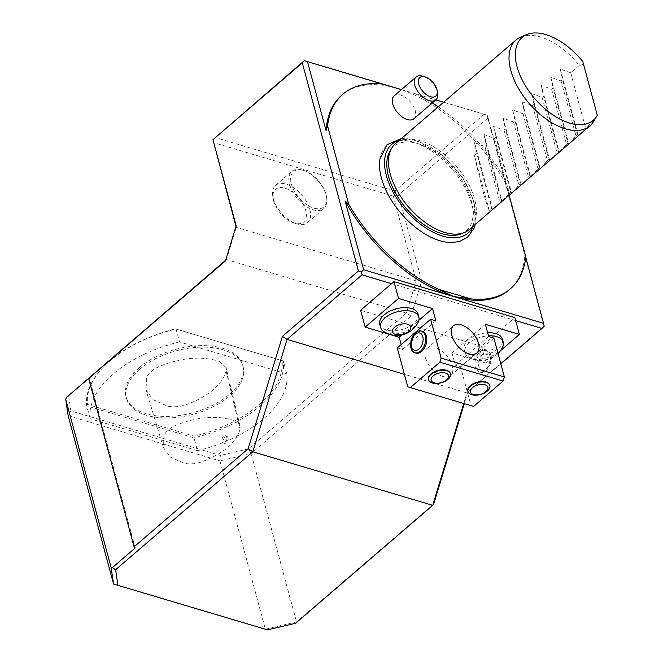 <?xml version="1.0" encoding="UTF-8"?>
<svg xmlns="http://www.w3.org/2000/svg" width="663" height="663" viewBox="0 0 663 663"><rect width="100%" height="100%" fill="white"/><g stroke="black" fill="none" stroke-linecap="round" stroke-linejoin="round"><path stroke-width="0.5" stroke-dasharray="3.31 2.49" d="M226.796 437.315A3.779 2.379 106.6 0 1 226.1 441.392A3.779 2.379 106.6 0 1 223.34 442.983A3.779 2.379 106.6 0 1 222.138 438.682A3.779 2.379 106.6 0 1 225.495 435.748A3.779 2.379 106.6 0 1 226.796 437.315M228.171 437.721C228.387 441.243 227.235 443.133 224.707 443.39C222.735 441.773 222.876 439.561 225.13 436.76L226.961 436.179L228.171 437.721M233.94 420.483C216.693 415.113 197.35 416.712 175.919 425.281C169.753 428.033 165.816 431.439 164.109 435.5L163.421 447.6L170.515 457.188L184.099 463.213C189.56 464.423 195.535 463.934 202.024 461.73C223.481 453.542 236.161 442.71 240.064 429.226L240.056 426.251L233.94 420.483M219.47 361.393L226.108 367.65L226.116 370.89C222.13 384.83 209.036 396.018 186.833 404.463C179.781 406.842 173.292 407.38 167.349 406.071L153.211 399.772L145.976 389.91L146.705 377.446C148.57 373.037 152.846 369.332 159.534 366.341C181.687 357.456 201.66 355.807 219.47 361.393M267.421 629.85L113.564 583.995M433.718 503.963L296.535 621.919L265.374 629.187L219.967 460.876L251.128 453.608L411.002 316.143L421.718 280.963L398.504 194.93L487.835 118.122L543.983 326.204L467.954 391.576L500.83 363.83M411.002 316.143L406.378 313.093L248.476 448.868L251.128 453.608L296.535 621.919L295.541 623.295M341.801 95.149A128.39 71.239 -130.7 0 1 397.444 88.461A128.39 71.239 -130.7 0 1 505.993 184.123L487.404 115.238L443.638 102.21M401.38 89.654L435.823 99.881M443.688 102.168L487.404 115.238M401.446 89.596L435.873 99.84M484.197 114.227L394.866 191.035L398.504 194.93L393.308 196.14L416.182 280.905L406.378 313.093L226.448 259.531L225.453 260.907M487.206 115.147L487.835 118.122M463.744 403.51L466.959 392.952L404.397 374.33M467.954 391.576L464.274 403.668M135.186 547.986L89.281 377.844M225.66 260.211L226.448 259.531L236.252 227.351L236.169 225.735M421.718 280.963L416.182 280.905L236.252 227.351L235.978 226.34M394.866 191.035L214.936 137.481L213.387 142.586L393.308 196.14L394.866 191.035M70.875 410.927L68.148 415.693L219.967 460.876L220.356 455.423L70.875 410.927L68.546 395.305M248.476 448.868L220.356 455.423M326.047 194.416A23.28 12.92 49.3 0 0 303.936 170.482A23.28 12.92 49.3 0 0 291.38 184.099A23.28 12.92 49.3 0 0 312.679 207.751A23.28 12.92 49.3 0 0 326.552 196.795A23.28 12.92 49.3 0 0 326.047 194.416M286.797 373.866L179.524 341.934L176.051 329.08A101.016 54.913 164.9 0 0 101.456 369.167A101.016 54.913 164.9 0 0 86.72 405.897L193.994 437.829L197.466 450.674A101.016 54.913 164.9 0 0 201.245 449.738A101.016 54.913 164.9 0 0 286.797 373.866L283.325 361.012L175.446 328.881L282.007 360.606A99.881 54.3 -15.1 0 1 194.11 436.188L87.541 404.471A99.881 54.3 -15.1 0 1 102.143 368.404A99.881 54.3 -15.1 0 1 175.446 328.881M179.524 341.934A101.016 54.913 164.9 0 0 89.986 416.621A101.016 54.913 164.9 0 0 90.193 418.751L86.72 405.897L87.541 404.471M525.776 257.443L524.963 254.435A128.39 71.239 -130.7 0 1 509.225 289.855M415.378 93.823A128.39 71.239 -130.7 0 1 432.243 102.956M438.251 106.842A128.39 71.239 -130.7 0 1 504.7 178.678L505.993 184.123M509.176 195.27L504.7 178.678M524.963 254.435L525.825 256.995M379.907 159.17A60.83 33.755 -130.7 0 1 423.077 146.042A60.83 33.755 -130.7 0 1 471.998 204.958A60.83 33.755 -130.7 0 1 451.636 242.583M413.845 118.776A15.108 8.379 49.3 0 0 415.245 110.671A15.108 8.379 49.3 0 0 405.673 97.585A15.108 8.379 49.3 0 0 394.154 95.87M515.665 320.594L391.584 283.656M473.589 406.436L471.02 405.632L460.536 366.763L455.332 365.214L452.033 352.973L486.045 363.1L481.504 346.268L514.861 317.594M481.504 346.268L360.622 310.284M273.289 198.56A24.548 13.616 49.3 0 0 296.601 223.796A24.548 13.616 49.3 0 0 307.566 222.619A24.548 13.616 49.3 0 0 301.889 195.121A24.548 13.616 49.3 0 0 275.559 185.391A24.548 13.616 49.3 0 0 272.75 196.057A24.548 13.616 49.3 0 0 273.289 198.56M289.64 184.505A24.548 13.616 49.3 0 0 305.187 205.762A24.548 13.616 49.3 0 0 323.917 208.555A24.548 13.616 49.3 0 0 326.726 197.889A24.548 13.616 49.3 0 0 302.875 170.151A24.548 13.616 49.3 0 0 291.911 171.327A24.548 13.616 49.3 0 0 289.64 184.505M273.628 200.872A21.523 11.942 49.3 0 0 294.074 223A21.523 11.942 49.3 0 0 305.916 211.364A21.523 11.942 49.3 0 0 286.441 188.706A21.523 11.942 49.3 0 0 273.164 198.676A21.523 11.942 49.3 0 0 273.628 200.872M139.379 367.617A60.416 32.843 -15.1 0 1 200.582 345.63A60.416 32.843 -15.1 0 1 242.699 365.263A60.416 32.843 -15.1 0 1 192.916 412.717A60.416 32.843 -15.1 0 1 126.028 396.747A60.416 32.843 -15.1 0 1 139.379 367.617M139.794 369.15A60.416 32.843 -15.1 0 1 200.997 347.155A60.416 32.843 -15.1 0 1 243.114 366.796A60.416 32.843 -15.1 0 1 193.331 414.251A60.416 32.843 -15.1 0 1 126.442 398.272A60.416 32.843 -15.1 0 1 139.794 369.15M282.007 360.606L283.325 361.012A101.016 54.913 164.9 0 1 193.994 437.829L194.11 436.188M197.466 450.674L90.193 418.751M489.783 385.41A11.329 6.158 -15.1 0 1 480.393 394.079A11.329 6.158 -15.1 0 1 467.921 391.303M450.417 373.692A11.329 6.158 -15.1 0 1 441.036 382.36A11.329 6.158 -15.1 0 1 428.563 379.592M489.625 354.945A11.329 7.136 106.6 0 1 487.537 367.169A11.329 7.136 106.6 0 1 479.25 371.951A11.329 7.136 106.6 0 1 475.644 359.056A11.329 7.136 106.6 0 1 485.714 350.23A11.329 7.136 106.6 0 1 489.625 354.945M460.536 366.763L493.885 338.089M422.455 331.401A11.329 7.136 -73.4 0 0 414.176 336.174A11.329 7.136 -73.4 0 0 412.079 348.406A11.329 7.136 -73.4 0 0 415.991 353.122M471.02 405.632L407.762 386.802M486.07 370.6A11.329 7.136 -73.4 0 0 490.744 355.277A11.329 7.136 -73.4 0 0 486.824 350.561A11.329 7.136 -73.4 0 0 476.755 359.387A11.329 7.136 -73.4 0 0 480.36 372.274A11.329 7.136 -73.4 0 0 486.07 370.6M397.278 347.934L402.482 349.484L401.165 344.594M455.332 365.214L488.681 336.539M402.482 349.484L435.831 320.809M486.559 369.018A9.009 5.677 -73.4 0 0 488.532 353.835A9.009 5.677 -73.4 0 0 478.678 362.296A9.009 5.677 -73.4 0 0 486.559 369.018M452.033 352.973L485.382 324.298M502.397 339.183A19.824 10.774 -15.1 0 1 498.021 348.746A19.824 10.774 -15.1 0 1 477.94 355.956A19.824 10.774 -15.1 0 1 464.117 349.517A19.824 10.774 -15.1 0 1 487.67 332.776M486.045 363.1L500.499 350.677M418.055 314.08A19.824 10.774 -15.1 0 1 401.728 329.652A19.824 10.774 -15.1 0 1 379.775 324.406M401.911 334.898L418.9 320.287M502.571 347.213A19.824 10.774 -15.1 0 1 498.841 351.804A19.824 10.774 -15.1 0 1 468.003 356.545A19.824 10.774 -15.1 0 1 464.945 352.575A19.824 10.774 -15.1 0 1 488.49 335.834M418.237 322.11A19.824 10.774 -15.1 0 1 402.549 332.71A19.824 10.774 -15.1 0 1 383.67 331.442M493.015 356.537A9.439 5.13 -15.1 0 1 477.31 357.838A9.439 5.13 -15.1 0 1 487.628 348.97A9.439 5.13 -15.1 0 1 493.015 356.537M582.81 61.601L597.297 115.287M489.311 210.627C486.062 203.698 481.106 185.333 474.451 155.54L489.311 210.627L491.697 208.58L476.83 153.493L474.451 155.54M597.131 115.321L594.123 120.5L585.553 127.876L578.293 135.758L577.448 134.838L562.589 79.759L561.155 80.985L550.754 77.215L568.763 143.954L567.918 143.034L553.058 87.947L551.633 89.173L541.232 85.411L559.232 152.15L558.395 151.222L543.527 96.143L542.102 97.37L531.701 93.599L549.71 160.338L548.865 159.418L534.005 104.331L532.571 105.566L522.171 101.795L540.179 168.535L539.334 167.606L524.474 112.528L523.041 113.754L512.64 109.992L530.649 176.723L529.812 175.803L514.944 120.724L513.518 121.951L503.118 118.18L521.118 184.919L520.281 183.999L505.413 128.912L503.988 130.147L493.587 126.376L511.596 193.115L510.75 192.187L495.891 137.108L494.457 138.335L484.056 134.564L502.065 201.303L501.22 200.383L486.36 145.305L484.935 146.531L474.526 142.76L492.534 209.5L491.697 208.58M474.526 142.76L476.83 153.493M484.935 146.531L499.794 201.61L492.534 209.5M501.22 200.383L499.794 201.61M484.056 134.564L486.36 145.305M494.457 138.335L509.325 193.422L502.065 201.303M510.75 192.187L509.325 193.422M493.587 126.376L495.891 137.108M503.988 130.147L518.847 185.226L511.596 193.115M520.281 183.999L518.847 185.226M503.118 118.18L505.413 128.912M513.518 121.951L528.378 177.029L521.118 184.919M529.812 175.803L528.378 177.029M512.64 109.992L514.944 120.724M523.041 113.754L537.908 168.841L530.649 176.723M539.334 167.606L537.908 168.841M522.171 101.795L524.474 112.528M532.571 105.566L547.439 160.645L540.179 168.535M548.865 159.418L547.439 160.645M531.701 93.599L534.005 104.331M542.102 97.37L556.961 152.449L549.71 160.338M558.395 151.222L556.961 152.449M541.232 85.411L543.527 96.143M551.633 89.173L566.492 144.261L559.232 152.15M567.918 143.034L566.492 144.261M550.754 77.215L553.058 87.947M561.155 80.985L576.023 136.064L568.763 143.954M520.878 36.995A56.645 31.426 -130.7 0 1 572.915 58.17A56.645 31.426 -130.7 0 1 579.263 65.413L583.407 64.444M594.123 120.5A56.645 31.426 -130.7 0 1 593.551 121.511M579.263 65.413L570.686 72.789L585.553 127.876M570.686 72.789L560.285 69.018L578.293 135.758M560.285 69.018L562.589 79.759M577.448 134.838L576.023 136.064M395.488 143.614A56.645 31.426 -130.7 0 1 452.373 161.813A56.645 31.426 -130.7 0 1 474.592 199.115A56.645 31.426 -130.7 0 1 469.354 229.506M461.423 233.757A55.593 30.846 49.3 0 0 471.335 201.013A55.593 30.846 49.3 0 0 432.268 150.319A55.593 30.846 49.3 0 0 390.101 150.808M473.034 226.34A58.501 32.462 49.3 0 0 473.498 201.66A58.501 32.462 49.3 0 0 399.176 140.448M437.572 93.301A15.108 8.379 49.3 0 0 437.24 91.759A15.108 8.379 49.3 0 0 422.895 76.237M442.867 376.451A17.934 9.953 -130.7 0 1 427.792 363.258A17.934 9.953 -130.7 0 1 427.245 348.315A17.934 9.953 -130.7 0 1 446.489 355.426A17.934 9.953 -130.7 0 1 450.641 375.515A17.934 9.953 -130.7 0 1 442.867 376.451M226.116 370.89L240.064 429.226M223.34 442.983L224.707 443.39M225.495 435.748L226.961 436.179M163.421 447.6L145.976 389.91M240.056 426.251L226.108 367.65M307.566 222.619L323.917 208.555M275.559 185.391L291.911 171.327M294.074 223L296.601 223.796M273.164 198.676L272.75 196.057M303.936 170.482L302.875 170.151M326.552 196.795L326.726 197.889M243.114 366.796L242.699 365.263M126.442 398.272L126.028 396.747M102.143 368.404L101.456 369.167M486.824 350.561L485.714 350.23M480.36 372.274L479.25 371.951M464.945 352.575L464.117 349.517M468.003 356.545A23.793 23.793 0 0 0 498.054 353.553M475.263 224.425L474.277 202.472L462.923 178.065L443.879 156.344L416.687 140.44L405.665 138.434L401.405 138.526M450.641 375.515L476.838 352.989M427.245 348.315L453.451 325.782"/><path stroke-width="0.99" d="M504.369 376.949L503.126 381.043L439.867 362.213L441.119 358.128L504.369 376.949L493.885 338.089L488.681 336.539L485.382 324.298L519.394 334.425L514.861 317.594L393.971 281.609L391.584 283.656L362.064 274.872L287.029 339.398L252.785 451.776L115.611 569.732L117.939 585.354L267.421 629.85L295.541 623.295L432.715 505.339L463.744 403.51M115.611 569.732L112.378 567.603L111.119 567.553L65.703 399.242L66.466 397.46L89.281 377.844L88.685 378.507L134.092 546.818L248.161 448.735L282.405 336.348L358.426 270.976L302.287 62.886L304.267 60.665L401.446 89.596M117.939 585.354L113.564 583.995L111.119 567.553M112.378 567.603L135.186 547.986L134.092 546.818M464.274 403.668L433.718 503.963L432.715 505.339L252.785 451.776L248.161 448.735M302.287 62.886L212.956 139.702L304.267 60.665M307.475 61.676L326.063 130.561A128.39 71.239 -130.7 0 1 341.801 95.149L342.995 94.121A128.39 71.239 -130.7 0 1 382.708 84.102L304.466 60.756M425.315 76.999A12.207 6.771 49.3 0 0 418.734 84.135A12.207 6.771 49.3 0 0 429.897 96.541A12.207 6.771 49.3 0 0 437.174 90.79A12.207 6.771 49.3 0 0 425.315 76.999L422.895 76.237A15.108 8.379 49.3 0 0 416.149 76.958A15.108 8.379 49.3 0 0 414.748 85.063A15.108 8.379 49.3 0 0 424.312 98.149A15.108 8.379 49.3 0 0 435.84 99.864L443.638 102.21M435.873 99.84L443.688 102.168M404.397 374.33L287.029 339.398L282.405 336.348M65.703 399.242L68.148 415.693L113.564 583.995M235.978 226.34L212.956 139.702L236.169 225.735L225.453 260.907L88.685 378.507M66.466 397.46L225.66 260.211M525.776 257.443L543.552 323.32L363.622 269.766L345.033 200.881A128.39 71.239 -130.7 0 0 453.583 296.543L438.036 289.126L470.697 298.847L453.583 296.543A128.39 71.239 -130.7 0 0 509.225 289.855L510.411 288.828A128.39 71.239 -130.7 0 1 470.697 298.847M326.063 130.561L327.58 125.953L348.713 204.27L345.033 200.881M363.622 269.766L361.443 271.905L358.426 270.976M327.58 125.953A128.39 71.239 -130.7 0 1 342.995 94.121M401.38 89.654L382.708 84.102M432.243 102.956A128.39 71.239 -130.7 0 1 438.251 106.842M510.411 288.828A128.39 71.239 -130.7 0 0 525.825 256.995L509.176 195.27M500.83 363.83L541.994 328.434L544.182 326.295L543.552 323.32M438.036 289.126A128.39 71.239 -130.7 0 1 348.713 204.27M475.263 224.425L474.095 228.113L467.829 237.047L459.534 241.481L451.636 242.583A60.83 33.755 -130.7 0 1 401.115 213.486A60.83 33.755 -130.7 0 1 379.907 159.17L386.952 144.774L401.405 138.526M416.149 76.958L394.154 95.87A15.108 8.379 49.3 0 0 397.643 112.785A15.108 8.379 49.3 0 0 413.845 118.776L435.84 99.864A15.108 8.379 49.3 0 0 437.572 93.301L437.174 90.79M362.064 274.872L361.443 271.905M541.994 328.434L515.665 320.594M391.584 283.656L360.622 310.284L365.156 327.116L398.513 298.441L393.971 281.609M473.515 394.551A9.009 4.898 -15.1 0 1 476.233 385.493A9.009 4.898 -15.1 0 1 487.852 388.949A9.009 4.898 -15.1 0 1 473.515 394.551M471.766 394.725A11.329 6.158 -15.1 0 1 467.97 391.535A11.329 6.158 -15.1 0 1 473.548 384.059A11.329 6.158 -15.1 0 1 486.054 382.435A11.329 6.158 -15.1 0 1 489.849 385.626A11.329 6.158 -15.1 0 1 484.272 393.101A11.329 6.158 -15.1 0 1 471.766 394.725M467.921 391.303A11.329 6.158 -15.1 0 1 467.854 391.087A11.329 6.158 -15.1 0 1 473.423 383.612A11.329 6.158 -15.1 0 1 485.938 381.987A11.329 6.158 -15.1 0 1 489.725 385.186A11.329 6.158 -15.1 0 1 489.783 385.41M428.563 379.592A11.329 6.158 -15.1 0 1 428.497 379.369A11.329 6.158 -15.1 0 1 434.066 371.902A11.329 6.158 -15.1 0 1 446.58 370.277A11.329 6.158 -15.1 0 1 450.368 373.468A11.329 6.158 -15.1 0 1 450.417 373.692M503.126 381.043L473.589 406.436L410.331 387.606L439.867 362.213M446.696 370.716A11.329 6.158 -15.1 0 1 450.492 373.915A11.329 6.158 -15.1 0 1 441.152 382.808A11.329 6.158 -15.1 0 1 428.613 379.816A11.329 6.158 -15.1 0 1 434.182 372.341A11.329 6.158 -15.1 0 1 446.696 370.716M414.881 352.791L415.991 353.122A11.329 7.136 -73.4 0 0 426.06 344.296A11.329 7.136 -73.4 0 0 422.455 331.401L421.345 331.069A11.329 7.136 106.6 0 1 424.95 343.964A11.329 7.136 106.6 0 1 414.881 352.791A11.329 7.136 106.6 0 1 410.969 348.075A11.329 7.136 106.6 0 1 415.635 332.751A11.329 7.136 106.6 0 1 421.345 331.069M410.331 387.606L407.762 386.802L397.278 347.934L430.627 319.259L441.119 358.128M445.528 373.062A9.009 4.898 -15.1 0 1 442.809 382.12A9.009 4.898 -15.1 0 1 431.19 378.664A9.009 4.898 -15.1 0 1 445.528 373.062M469.072 353.918A17.934 9.953 -130.7 0 1 453.998 340.724A17.934 9.953 -130.7 0 1 453.451 325.782A17.934 9.953 -130.7 0 1 472.694 332.892A17.934 9.953 -130.7 0 1 476.838 352.989A17.934 9.953 -130.7 0 1 469.072 353.918M398.513 298.441L432.525 308.568L435.831 320.809L430.627 319.259M401.165 344.594L399.176 337.243L365.156 327.116M487.67 332.776A19.824 10.774 -15.1 0 1 502.397 339.183L503.225 342.241A19.824 10.774 -15.1 0 1 502.571 347.213A23.793 23.793 0 0 1 498.054 353.553M500.499 350.677L519.394 334.425M380.603 327.472L379.775 324.406A19.824 10.774 -15.1 0 1 384.159 314.85A19.824 10.774 -15.1 0 1 404.239 307.632A19.824 10.774 -15.1 0 1 418.055 314.08L418.883 317.138A19.824 10.774 -15.1 0 1 418.237 322.11A23.793 23.793 0 0 1 383.67 331.442A19.824 10.774 -15.1 0 1 380.603 327.472A19.824 10.774 -15.1 0 1 384.979 317.909A19.824 10.774 -15.1 0 1 405.068 310.698A19.824 10.774 -15.1 0 1 418.883 317.138M399.176 337.243L401.911 334.898M418.9 320.287L432.525 308.568M415.146 334.326A9.009 5.677 106.6 0 1 423.027 341.047A9.009 5.677 106.6 0 1 413.182 349.517A9.009 5.677 106.6 0 1 415.146 334.326M488.49 335.834A19.824 10.774 -15.1 0 1 503.225 342.241M394.618 327.249A9.439 5.13 -15.1 0 1 410.314 325.956A9.439 5.13 -15.1 0 1 399.996 334.823A9.439 5.13 -15.1 0 1 394.618 327.249M582.81 61.601A54.623 30.307 49.3 0 0 526.787 34.542A54.623 30.307 49.3 0 0 534.743 98.58A54.623 30.307 49.3 0 0 596.866 116.033A54.623 30.307 49.3 0 0 597.297 115.287L582.81 61.601M596.866 116.033L593.551 121.511A56.645 31.426 -130.7 0 1 589.888 125.862A56.645 31.426 -130.7 0 1 529.124 103.403A56.645 31.426 -130.7 0 1 516.029 39.971A56.645 31.426 -130.7 0 1 520.878 36.995L526.787 34.542M589.888 125.862L469.354 229.506A56.645 31.426 -130.7 0 1 464.498 232.481A56.645 31.426 -130.7 0 1 408.59 207.055A56.645 31.426 -130.7 0 1 391.825 147.965A56.645 31.426 -130.7 0 1 395.488 143.614L516.029 39.971M391.825 147.965L390.101 150.808A55.593 30.846 49.3 0 0 388.559 176.375A55.593 30.846 49.3 0 0 419.961 221.691A55.593 30.846 49.3 0 0 461.423 233.757L464.498 232.481M399.176 140.448A58.501 32.462 49.3 0 0 405.333 209.856A58.501 32.462 49.3 0 0 473.034 226.34M489.849 385.626L489.725 385.186M467.97 391.535L467.854 391.087M450.492 373.915L450.368 373.468M428.613 379.816L428.497 379.369"/></g></svg>
